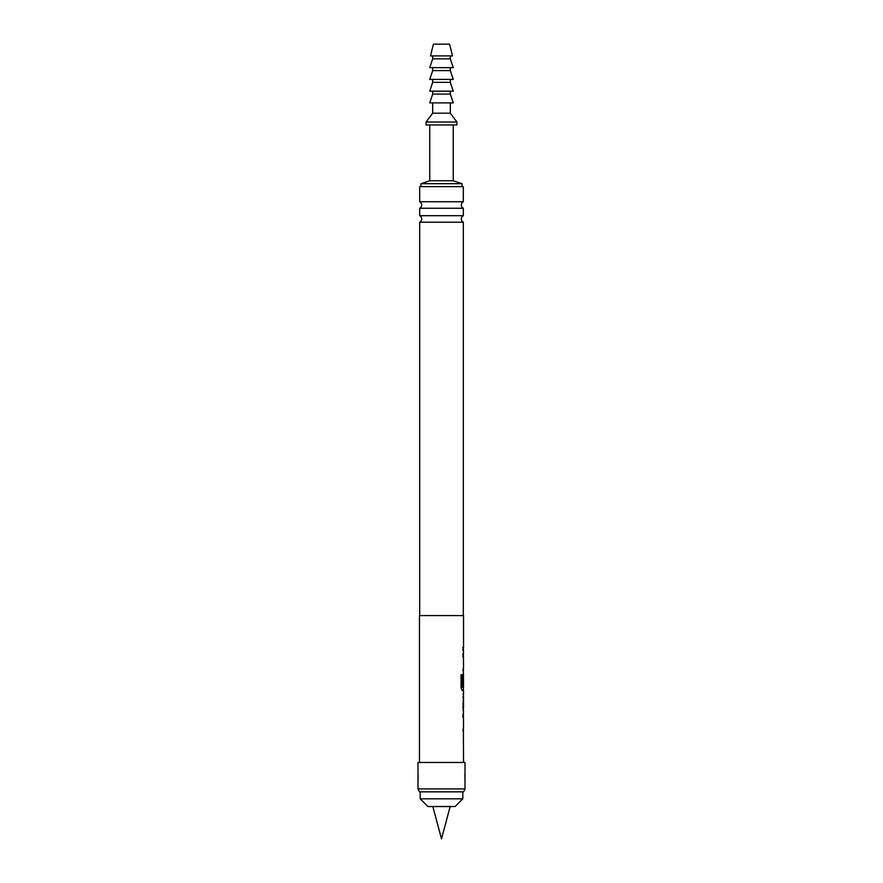 <?xml version="1.0" encoding="UTF-8"?>
<svg xmlns="http://www.w3.org/2000/svg" width="883" height="883" viewBox="0 0 883 883"><rect width="100%" height="100%" fill="white"/><g stroke="black" fill="none" stroke-linecap="round" stroke-linejoin="round"><path stroke-width="1.32" d="M463.542 647.371L462.968 647.371L463.542 647.371L463.531 615.572L419.469 615.572L419.469 762.459M463.387 647.371L462.824 647.371L463.387 647.371L463.387 650.462L462.813 650.462L463.542 650.462L463.387 654.049M463.387 670.407L462.957 685.727L463.531 674.005M462.284 674.722L462.284 686.93L462.284 674.722L461.058 674.722L461.058 687.68L462.217 690.561L463.531 690.561L463.531 694.06L462.968 694.06M462.968 697.14L463.531 697.14L463.531 707.526L462.968 707.526M462.968 710.616L463.531 710.616L463.387 714.204M463.387 730.561L463.531 762.459M463.531 730.66L462.957 730.66L463.465 727.581M463.465 717.195L463.531 727.581M463.531 717.195L462.957 717.195L462.957 714.104L463.531 714.104M463.531 710.616L462.957 707.736L463.531 694.06M462.284 686.93L463.531 687.14L463.465 676.753L463.443 685.727M463.531 670.506L462.957 670.506L463.465 667.427M463.465 657.04L463.531 667.427M463.531 657.04L462.957 657.04L462.957 653.95L463.531 653.95M462.957 650.462L462.957 647.371M463.531 697.14L463.531 707.526M464.999 762.459L418.001 762.459L418.001 788.905L464.999 788.905L464.999 762.459M464.999 788.905L463.63 791.841L419.37 791.841L418.001 788.905M464.877 774.59L464.999 780.892M418.001 780.892L418.156 775.142M463.31 615.572L463.31 222.218L419.69 222.218L419.69 615.572M419.69 222.218A3.675 3.675 0 0 0 419.69 215.695L463.31 215.695A3.675 3.675 0 0 0 463.31 222.218M463.31 215.695L463.31 208.256L419.69 208.256L419.69 215.695M463.31 208.256A3.675 3.675 0 0 1 463.31 201.743L463.31 186.633L419.69 186.633L419.69 201.743L463.31 201.743M419.69 208.256A3.675 3.675 0 0 0 419.69 201.743M453.255 124.945L453.255 180.761L462.063 183.697L462.063 186.633M429.745 124.945L429.745 180.761L420.937 183.697L420.937 186.633M420.198 791.841L420.198 798.817L462.802 798.817L462.802 791.841M462.802 798.817L455.087 806.532L427.913 806.532L420.198 798.817M450.319 102.903L450.319 113.19L456.919 122.009L456.919 124.945L426.081 124.945L426.081 122.009L432.681 113.19L432.681 102.903M441.5 102.903L429.745 102.903L432.681 94.095L450.319 94.095L453.255 102.903L441.5 102.903M450.319 113.19L432.681 113.19M456.919 122.009L426.081 122.009M453.255 180.761L429.745 180.761M462.063 183.697L420.937 183.697M441.5 91.159L429.745 91.159L432.681 82.34L450.319 82.34L453.255 91.159L441.5 91.159M441.5 79.404L429.745 79.404L432.681 70.596L450.319 70.596L453.255 79.404L441.5 79.404M441.5 67.649L429.745 67.649L432.681 58.841L450.319 58.841L453.255 67.649L441.5 67.649M441.5 55.905L430.485 55.905L433.421 44.15L449.579 44.15L452.515 55.905L441.5 55.905M450.164 806.532L441.5 838.85L432.836 806.532M462.824 650.462L463.387 650.462M462.813 653.95L463.387 653.95L463.387 657.04M463.387 667.427L463.387 670.506L462.813 670.506M462.217 687.14L463.321 687.14M463.387 687.14L463.387 690.561M462.824 697.14L463.387 697.14L463.387 710.528M463.387 694.137L463.387 697.14M463.387 714.104L463.387 717.195L462.813 717.195M463.387 727.581L463.387 730.66L462.813 730.66M432.681 91.159L432.681 94.095M432.681 79.404L432.681 82.34M432.681 67.649L432.681 70.596M432.681 55.905L432.681 58.841M450.319 55.905L450.319 58.841M450.319 67.649L450.319 70.596M450.319 79.404L450.319 82.34M450.319 91.159L450.319 94.095"/></g></svg>
